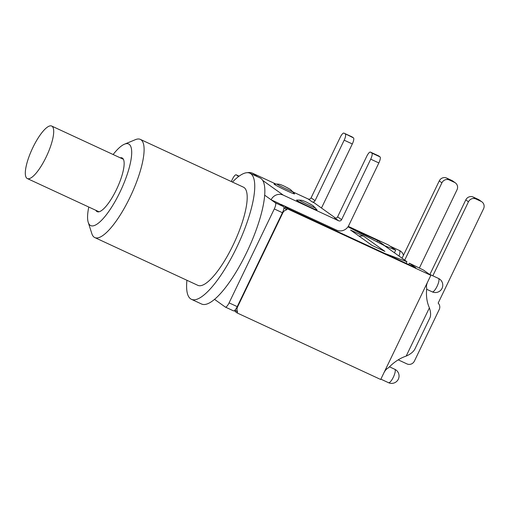 <?xml version="1.0" encoding="UTF-8"?>
<svg xmlns="http://www.w3.org/2000/svg" width="509" height="509" viewBox="0 0 509 509"><rect width="100%" height="100%" fill="white"/><g stroke="black" fill="none" stroke-linecap="round" stroke-linejoin="round"><path stroke-width="0.76" d="M32.869 147.553A28.937 8.023 -65.1 0 0 27.333 178.557A28.937 8.023 -65.1 0 0 46.79 155.678A28.937 8.023 -65.1 0 0 51.676 126.041A28.937 8.023 -65.1 0 0 32.869 147.553M232.448 182.076A69.498 19.272 114.9 0 1 249.887 173.206L260.016 177.902A69.498 19.272 114.9 0 1 264.68 195.176A69.498 19.272 114.9 0 1 246.725 252.356A69.498 19.272 114.9 0 1 214.543 299.356A69.498 19.272 114.9 0 1 201.564 304.013L191.435 299.317A69.498 19.272 114.9 0 1 186.93 280.281M274.287 208.938L282.431 212.717A5.694 1.578 -65.1 0 0 283.589 206.654L279.256 203.555L271.112 199.782L275.445 202.881A5.694 1.578 114.9 0 1 274.287 208.938L229.088 302.861A5.694 1.578 114.9 0 1 225.385 307.099A5.694 1.578 114.9 0 1 225.309 307.054L214.543 299.356M233.453 310.827A5.694 1.578 -65.1 0 0 233.529 310.872A5.694 1.578 -65.1 0 0 237.232 306.634L229.088 302.861M280.268 204.281A2.278 2.189 125.6 0 1 281.242 204.478L336.564 230.113A9.34 8.965 -54.4 0 0 348.754 225.481L378.855 162.937A5.694 1.578 -65.1 0 0 380.013 156.874L378.658 155.907A5.694 1.578 -65.1 0 0 378.588 155.862A5.694 1.578 -65.1 0 0 378.505 155.837M294.558 193.814A11.395 0.573 -154.3 0 1 284.079 189.475A11.395 0.573 -154.3 0 1 274.147 183.991L276.991 184.035C279.256 184.322 279.008 183.794 284.327 186.199L290.48 189.501L294.558 193.814M317.024 209.88A11.395 0.573 -154.3 0 1 306.545 205.534A11.395 0.573 -154.3 0 1 296.613 200.056L299.457 200.094C301.722 200.387 301.468 199.859 306.787 202.264L312.94 205.566L317.024 209.88M321.364 207.946A9.34 8.965 -54.4 0 0 322.216 206.508L352.317 143.958A5.694 1.578 -65.1 0 0 353.475 137.901L352.12 136.927A5.694 1.578 -65.1 0 0 352.05 136.883A5.694 1.578 -65.1 0 0 351.967 136.857M345.331 134.121A5.694 1.578 114.9 0 1 344.173 140.185L315.058 200.68L311.088 197.842L340.203 137.347A5.694 1.578 114.9 0 1 343.906 133.11A5.694 1.578 114.9 0 1 343.976 133.154L353.475 137.901M335.622 218.145L314.072 202.728L312.087 201.812A2.278 2.189 125.6 0 0 315.058 200.68M257.662 176.814L252.795 173.327A9.34 8.965 125.6 0 0 247.374 172.691M252.795 173.327L275.846 184.016M293.063 191.995L308.117 198.968L312.087 201.812M311.088 197.842A2.278 2.189 -54.4 0 1 308.117 198.968M337.626 216.815L366.741 156.32A5.694 1.578 114.9 0 1 370.444 152.089A5.694 1.578 114.9 0 1 370.514 152.127L371.869 153.101A5.694 1.578 114.9 0 1 370.711 159.164L341.596 219.659L337.626 216.815A2.278 2.189 -54.4 0 1 334.655 217.947L338.625 220.785L283.303 195.144L262.701 180.415M264.68 195.176L271.112 199.782A9.34 8.965 -54.4 0 1 283.303 195.144M338.625 220.785A2.278 2.189 125.6 0 0 341.596 219.659M231.296 181.541L232.492 179.053A5.694 1.578 114.9 0 1 236.195 174.822A5.694 1.578 114.9 0 1 236.271 174.861L238.594 176.528M282.769 212.959L282.431 212.717L237.232 306.634L237.569 306.882L282.769 212.959A5.694 5.465 -54.4 0 1 286.732 209.778L284.563 208.226A5.694 5.465 -54.4 0 1 284.677 208.2M287.636 208.416A5.694 5.465 -54.4 0 1 288.037 208.582L384.969 253.514L406.926 261.715L406.144 263.344M347.965 226.823L384.467 245.656L406.926 261.715M363.324 235.966L384.899 251.395L372.117 245.472L350.548 230.043L363.324 235.966L358.915 236.03M408.721 264.54L409.363 263.21L423.52 270.088L430.837 275.318L427.63 281.98C426.459 284.646 426.167 286.732 426.746 288.24C425.982 295.239 426.72 301.443 428.979 306.844L429.392 307.856C430.722 311.75 430.951 314.969 430.073 317.508L414.733 349.378C413.079 352.107 410.229 354.334 406.188 356.077L405.088 356.485C399.215 358.641 393.661 362.433 388.431 367.861C386.776 368.567 385.275 370.221 383.907 372.823L380.7 379.491L237.086 312.927L234.999 311.432L235.412 310.35A5.694 5.465 -54.4 0 0 235.47 310.458M428.075 281.057L383.462 373.746M481.05 201.36L475.89 198.968L473.224 197.059L478.39 199.458L481.05 201.36A5.694 5.465 -54.4 0 1 483.55 208.792L438.154 303.122A5.694 5.465 -54.4 0 1 439.21 309.561L414.409 361.091A5.694 5.465 -54.4 0 1 406.977 363.916L398.21 359.85M429.908 274.446L465.792 199.884L468.452 201.793A5.694 5.465 -54.4 0 1 475.89 198.968M473.224 197.059A5.694 5.465 125.6 0 0 465.792 199.884M481.896 201.857L479.236 199.948A5.694 5.465 125.6 0 0 478.39 199.458M419.352 268.058L457.012 189.812A5.694 5.465 -54.4 0 0 454.512 182.381L449.352 179.989L446.686 178.086L451.852 180.479L454.512 182.381M404.706 260.131L441.914 182.814A5.694 5.465 -54.4 0 1 449.352 179.989M455.358 182.877L452.698 180.969A5.694 5.465 125.6 0 0 451.852 180.479M446.686 178.086A5.694 5.465 125.6 0 0 439.254 180.911L441.914 182.814M402.046 258.222L439.254 180.911M432.835 275.802L468.452 201.793M348.271 226.359L388.367 244.944L395.678 250.173L394.424 252.776M237.569 306.882A5.694 5.465 -54.4 0 0 237.582 311.902L235.489 310.407M237.582 311.902L237.086 312.927M409.363 263.21L415.834 267.836L285.135 207.258L287.222 208.754L286.732 209.778M285.135 207.258L284.639 208.283M383.888 245.357L395.678 250.173M430.837 275.318L287.222 208.754M348.01 226.766L377.544 240.452L384.015 245.083M377.544 240.452L376.914 241.762M88.235 222.376L91.849 233.669A54.119 15.009 -65.1 0 0 94.808 237.582A54.119 15.009 -65.1 0 0 129.973 197.352A54.119 15.009 -65.1 0 0 140.325 139.383A54.119 15.009 -65.1 0 0 135.426 139.651L124.476 144.193A45.002 12.483 114.9 0 1 119.939 192.179A45.002 12.483 114.9 0 1 88.235 222.376A45.002 12.483 114.9 0 1 88.782 207.036M113.119 154.526A45.002 12.483 114.9 0 1 124.476 144.193M140.325 139.383L243.417 187.159A54.119 15.009 114.9 0 1 233.065 245.134A54.119 15.009 114.9 0 1 197.899 285.364L94.808 237.582M120.2 157.803A29.624 8.214 114.9 0 1 122.077 157.924A29.624 8.214 114.9 0 1 116.415 189.653A29.624 8.214 114.9 0 1 97.168 211.674A29.624 8.214 114.9 0 1 95.864 210.319M249.887 173.206A69.498 19.272 114.9 0 1 236.596 247.66A69.498 19.272 114.9 0 1 191.435 299.317M284.404 186.256L288.788 188.515L284.404 186.256M277.011 184.035A8.793 0.445 25.7 0 0 284.55 188.209A8.793 0.445 25.7 0 0 292.758 191.626A8.793 0.445 25.7 0 0 292.522 191.422M306.863 202.315L311.247 204.58L306.863 202.315M299.477 200.094A8.793 0.445 25.7 0 0 307.01 204.274A8.793 0.445 25.7 0 0 315.224 207.691A8.793 0.445 25.7 0 0 314.982 207.487M344.173 140.185L352.317 143.958M343.976 133.154L352.12 136.927M380.013 156.874L371.869 153.101M370.711 159.164L378.855 162.937M370.514 152.127L378.658 155.907M236.271 174.861L239.084 176.165M283.589 206.654L275.445 202.881M288.037 208.582L284.219 205.859M429.392 307.856L406.188 356.077M437.066 286.351A7.406 2.055 114.9 0 1 432.249 291.861A7.406 7.406 0 0 0 442.041 288.349A7.406 7.406 0 0 0 438.478 278.423A7.406 2.055 114.9 0 1 437.066 286.351M390.021 246.127L399.406 250.479A7.406 2.055 114.9 0 1 398.992 256.04M393.342 377.201A7.406 2.055 114.9 0 1 388.532 382.704A7.406 7.406 0 0 0 398.318 379.199A7.406 7.406 0 0 0 394.761 369.267A7.406 2.055 114.9 0 1 393.342 377.201M27.333 178.557L99.045 211.795M51.676 126.041L123.388 159.279M343.906 133.11L352.05 136.883M370.444 152.089L378.588 155.862M233.529 310.872L225.385 307.099M239.09 176.159L236.195 174.822M426.644 289.258L432.249 291.861M429.093 274.071L438.478 278.423M235.228 310.961L234.579 310.496M403.452 255.302A7.406 7.406 0 0 0 399.406 250.479M380.866 379.148L388.532 382.704M389.461 366.811L394.761 369.267"/></g></svg>
